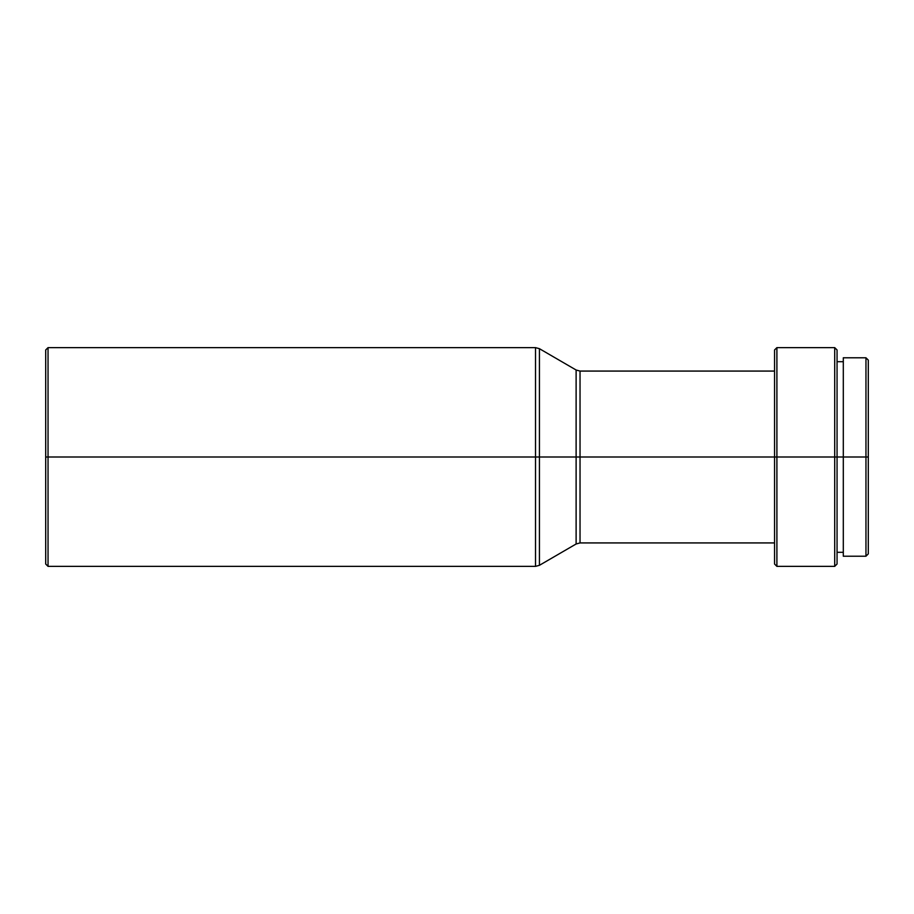 <?xml version="1.0" encoding="UTF-8"?>
<svg xmlns="http://www.w3.org/2000/svg" width="914" height="914" viewBox="0 0 914 914"><rect width="100%" height="100%" fill="white"/><g stroke="black" fill="none" stroke-linecap="round" stroke-linejoin="round"><path stroke-width="1.37" d="M865.958 457L868.3 457L868.3 360.127L868.3 457L865.958 457L865.958 357.785L865.958 457L843.302 457L865.958 457L865.958 556.215L865.958 457M843.302 556.215L843.302 357.785L843.302 457L837.053 457L843.302 457L843.302 556.215L865.958 556.215L868.3 553.873L868.3 457L868.3 553.873M834.711 457L837.053 457L837.053 349.971L837.053 457L834.711 457L834.711 347.628L834.711 457L776.9 457L834.711 457L834.711 566.372L834.711 457M774.558 371.073L580.036 371.073L580.036 457L774.558 457L774.558 349.971L776.9 347.628L776.9 457L776.9 347.628L834.711 347.628L837.053 349.971M774.558 349.971L774.558 457L776.9 457L580.036 457L580.036 542.927L580.036 371.073L580.036 457L576.117 457L580.036 457L580.036 542.927L576.117 543.99L576.117 370.01L539.431 348.691L539.431 457L576.117 457L539.431 457L539.431 348.691L539.431 565.309L539.431 457L535.513 457L535.513 347.628L535.513 457L539.431 457L539.431 565.309L535.513 566.372L535.513 347.628L539.431 348.691M48.042 457L535.513 457L48.042 457L48.042 347.628L48.042 457L45.7 457L48.042 457L48.042 566.372L48.042 457M45.7 349.971L45.7 564.029L45.7 349.971L48.042 347.628L535.513 347.628M535.513 457L535.513 566.372L535.513 457M576.117 457L576.117 370.01L576.117 457M774.558 457L774.558 564.029L774.558 457M837.053 564.029L837.053 457L837.053 564.029L834.711 566.372L776.9 566.372L776.9 457L776.9 566.372L774.558 564.029M843.302 357.785L865.958 357.785L868.3 360.127M837.053 361.693L843.302 361.693M535.513 566.372L48.042 566.372L45.7 564.029M539.431 565.309L576.117 543.99M580.036 371.073L576.117 370.01M580.036 542.927L774.558 542.927M837.053 552.307L843.302 552.307"/></g></svg>
